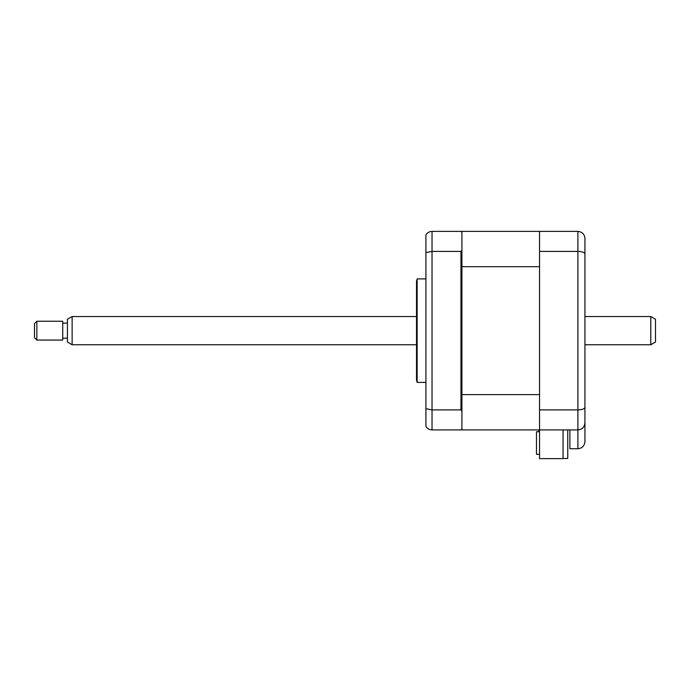 <?xml version="1.0" encoding="UTF-8"?>
<svg xmlns="http://www.w3.org/2000/svg" width="690" height="690" viewBox="0 0 690 690"><rect width="100%" height="100%" fill="white"/><g stroke="black" fill="none" stroke-linecap="round" stroke-linejoin="round"><path stroke-width="1.03" d="M563.057 429.913L563.057 458.617L539.537 458.617L539.537 429.913L577.875 429.913C582.127 429.465 584.482 427.119 584.93 422.858L584.93 441.678C584.482 445.938 582.127 448.284 577.875 448.733L577.875 429.913C582.257 429.404 584.602 427.058 584.93 422.858L584.93 238.438C584.602 234.246 582.257 231.892 577.875 231.383C582.257 231.892 584.602 234.246 584.93 238.438M539.537 454.322L536.475 454.322L536.475 431.742L538.83 431.742L538.83 429.913L461.912 429.913L539.537 429.913L539.537 231.383L577.875 231.383L577.875 251.402C582.257 251.565 584.602 252.402 584.93 253.911M539.537 251.402L577.875 251.402L577.875 409.903C582.257 409.731 584.602 408.894 584.93 407.393M539.537 409.903L577.875 409.903L577.875 429.913M569.88 429.913L569.88 448.733L577.875 448.733C582.127 448.284 584.482 445.938 584.93 441.678M417.139 330.648L417.139 278.898L416.51 281.253L416.51 380.052L417.139 382.398L417.139 330.648M539.537 231.383L461.912 231.383L461.912 232.323L460.963 231.383L432.035 231.383L432.035 429.913L460.963 429.913L461.912 428.973L461.912 429.913M461.912 394.602L539.537 394.602L539.537 266.694L461.912 266.694L461.912 411.068L460.963 409.903L432.035 409.903L425.92 408.653L425.92 426.377C427.274 428.619 429.318 429.801 432.035 429.913M460.963 409.903L460.963 251.402L432.035 251.402L425.92 252.644L425.92 408.653M461.912 266.694L461.912 250.237L460.963 251.402M461.912 411.068L461.912 428.973M425.92 252.644L425.92 234.919C427.274 232.685 429.318 231.504 432.035 231.383M461.912 232.323L461.912 250.237M567.758 429.913L567.758 458.488L563.057 458.488M538.83 429.913L538.83 431.742L536.475 431.742M655.5 319.254L655.5 342.05L650.799 344.767L650.799 316.538L655.5 319.254M72.139 344.767L67.43 342.05L67.43 319.254L72.139 316.538L72.139 344.767L416.51 344.767M36.855 321.238L36.855 340.058L62.73 340.058L62.73 321.238L36.855 321.238L34.5 323.593L34.5 337.712L36.855 340.058M425.92 278.898L417.139 278.898M425.92 382.398L417.139 382.398M72.139 316.538L416.51 316.538M584.93 316.538L650.799 316.538M67.43 323.127L62.73 323.127M67.43 338.178L62.73 338.178M584.93 344.767L650.799 344.767"/></g></svg>

